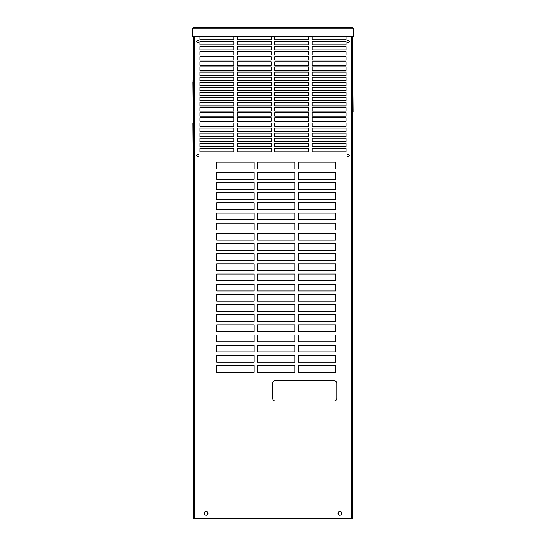 <?xml version="1.0" encoding="UTF-8"?>
<svg xmlns="http://www.w3.org/2000/svg" width="546" height="546" viewBox="0 0 546 546"><rect width="100%" height="100%" fill="white"/><g stroke="black" fill="none" stroke-linecap="round" stroke-linejoin="round"><path stroke-width="0.82" d="M353.105 111.821L352.839 80.794M194.192 36.718L194.192 518.7L352.839 518.7L352.839 36.718M193.161 36.718L193.161 518.7L194.192 518.7M338.158 514.114A1.126 1.126 0 0 0 338.07 512.831M207.685 513.561A1.126 1.126 0 0 1 207.937 512.851A1.126 1.126 0 0 0 207.835 514.127M338.315 513.547A1.126 1.126 0 0 0 338.063 512.851M193.161 160.681L192.888 123.232M192.895 80.794L193.161 81.866M193.161 111.821L192.895 81.866M198.962 155.521A1.126 1.126 0 0 0 197.843 154.395A1.126 1.126 0 0 0 196.717 155.521A1.126 1.126 0 0 0 197.843 156.641A1.126 1.126 0 0 0 198.962 155.521M198.962 41.578A1.126 1.126 0 0 0 197.843 40.452A1.126 1.126 0 0 0 196.717 41.578A1.126 1.126 0 0 0 197.843 42.697A1.126 1.126 0 0 0 198.962 41.578M349.283 41.578A1.126 1.126 0 0 0 348.157 40.452A1.126 1.126 0 0 0 347.038 41.578A1.126 1.126 0 0 0 348.157 42.697A1.126 1.126 0 0 0 349.283 41.578M349.283 155.521A1.126 1.126 0 0 0 348.157 154.395A1.126 1.126 0 0 0 347.038 155.521A1.126 1.126 0 0 0 348.157 156.641A1.126 1.126 0 0 0 349.283 155.521M341.741 513.349A1.87 1.87 0 0 0 339.871 511.479A1.87 1.87 0 0 0 337.994 513.349A1.87 1.87 0 0 0 339.871 515.226A1.87 1.87 0 0 0 341.741 513.349M208.006 513.349A1.87 1.87 0 0 0 206.129 511.479A1.87 1.87 0 0 0 204.259 513.349A1.87 1.87 0 0 0 206.129 515.226A1.87 1.87 0 0 0 208.006 513.349M346.034 49.925L346.034 46.533L312.066 46.533L312.066 49.925L346.034 49.925M308.667 49.925L308.667 46.533L274.699 46.533L274.699 49.925L308.667 49.925M271.301 49.925L271.301 46.533L237.333 46.533L237.333 49.925L271.301 49.925M233.934 49.925L233.934 46.533L199.966 46.533L199.966 49.925L233.934 49.925M346.034 55.023L346.034 51.624L312.066 51.624L312.066 55.023L346.034 55.023M308.667 55.023L308.667 51.624L274.699 51.624L274.699 55.023L308.667 55.023M271.301 55.023L271.301 51.624L237.333 51.624L237.333 55.023L271.301 55.023M233.934 55.023L233.934 51.624L199.966 51.624L199.966 55.023L233.934 55.023M346.034 60.121L346.034 56.723L312.066 56.723L312.066 60.121L346.034 60.121M308.667 60.121L308.667 56.723L274.699 56.723L274.699 60.121L308.667 60.121M271.301 60.121L271.301 56.723L237.333 56.723L237.333 60.121L271.301 60.121M233.934 60.121L233.934 56.723L199.966 56.723L199.966 60.121L233.934 60.121M346.034 65.213L346.034 61.814L312.066 61.814L312.066 65.213L346.034 65.213M308.667 65.213L308.667 61.814L274.699 61.814L274.699 65.213L308.667 65.213M271.301 65.213L271.301 61.814L237.333 61.814L237.333 65.213L271.301 65.213M233.934 65.213L233.934 61.814L199.966 61.814L199.966 65.213L233.934 65.213M346.034 70.311L346.034 66.912L312.066 66.912L312.066 70.311L346.034 70.311M308.667 70.311L308.667 66.912L274.699 66.912L274.699 70.311L308.667 70.311M271.301 70.311L271.301 66.912L237.333 66.912L237.333 70.311L271.301 70.311M233.934 70.311L233.934 66.912L199.966 66.912L199.966 70.311L233.934 70.311M346.034 75.403L346.034 72.011L312.066 72.011L312.066 75.403L346.034 75.403M308.667 75.403L308.667 72.011L274.699 72.011L274.699 75.403L308.667 75.403M271.301 75.403L271.301 72.011L237.333 72.011L237.333 75.403L271.301 75.403M233.934 75.403L233.934 72.011L199.966 72.011L199.966 75.403L233.934 75.403M346.034 80.501L346.034 77.102L312.066 77.102L312.066 80.501L346.034 80.501M308.667 80.501L308.667 77.102L274.699 77.102L274.699 80.501L308.667 80.501M271.301 80.501L271.301 77.102L237.333 77.102L237.333 80.501L271.301 80.501M233.934 80.501L233.934 77.102L199.966 77.102L199.966 80.501L233.934 80.501M346.034 85.592L346.034 82.2L312.066 82.2L312.066 85.592L346.034 85.592M308.667 85.592L308.667 82.2L274.699 82.2L274.699 85.592L308.667 85.592M271.301 85.592L271.301 82.2L237.333 82.2L237.333 85.592L271.301 85.592M233.934 85.592L233.934 82.2L199.966 82.2L199.966 85.592L233.934 85.592M346.034 90.691L346.034 87.292L312.066 87.292L312.066 90.691L346.034 90.691M308.667 90.691L308.667 87.292L274.699 87.292L274.699 90.691L308.667 90.691M271.301 90.691L271.301 87.292L237.333 87.292L237.333 90.691L271.301 90.691M233.934 90.691L233.934 87.292L199.966 87.292L199.966 90.691L233.934 90.691M346.034 95.789L346.034 92.39L312.066 92.39L312.066 95.789L346.034 95.789M308.667 95.789L308.667 92.39L274.699 92.39L274.699 95.789L308.667 95.789M271.301 95.789L271.301 92.39L237.333 92.39L237.333 95.789L271.301 95.789M233.934 95.789L233.934 92.39L199.966 92.39L199.966 95.789L233.934 95.789M346.034 100.88L346.034 97.481L312.066 97.481L312.066 100.88L346.034 100.88M308.667 100.88L308.667 97.481L274.699 97.481L274.699 100.88L308.667 100.88M271.301 100.88L271.301 97.481L237.333 97.481L237.333 100.88L271.301 100.88M233.934 100.88L233.934 97.481L199.966 97.481L199.966 100.88L233.934 100.88M346.034 105.979L346.034 102.58L312.066 102.58L312.066 105.979L346.034 105.979M308.667 105.979L308.667 102.58L274.699 102.58L274.699 105.979L308.667 105.979M271.301 105.979L271.301 102.58L237.333 102.58L237.333 105.979L271.301 105.979M233.934 105.979L233.934 102.58L199.966 102.58L199.966 105.979L233.934 105.979M346.034 111.07L346.034 107.678L312.066 107.678L312.066 111.07L346.034 111.07M308.667 111.07L308.667 107.678L274.699 107.678L274.699 111.07L308.667 111.07M271.301 111.07L271.301 107.678L237.333 107.678L237.333 111.07L271.301 111.07M233.934 111.07L233.934 107.678L199.966 107.678L199.966 111.07L233.934 111.07M346.034 116.168L346.034 112.769L312.066 112.769L312.066 116.168L346.034 116.168M308.667 116.168L308.667 112.769L274.699 112.769L274.699 116.168L308.667 116.168M271.301 116.168L271.301 112.769L237.333 112.769L237.333 116.168L271.301 116.168M233.934 116.168L233.934 112.769L199.966 112.769L199.966 116.168L233.934 116.168M346.034 121.26L346.034 117.868L312.066 117.868L312.066 121.26L346.034 121.26M308.667 121.26L308.667 117.868L274.699 117.868L274.699 121.26L308.667 121.26M271.301 121.26L271.301 117.868L237.333 117.868L237.333 121.26L271.301 121.26M233.934 121.26L233.934 117.868L199.966 117.868L199.966 121.26L233.934 121.26M346.034 126.358L346.034 122.959L312.066 122.959L312.066 126.358L346.034 126.358M308.667 126.358L308.667 122.959L274.699 122.959L274.699 126.358L308.667 126.358M271.301 126.358L271.301 122.959L237.333 122.959L237.333 126.358L271.301 126.358M233.934 126.358L233.934 122.959L199.966 122.959L199.966 126.358L233.934 126.358M346.034 131.456L346.034 128.057L312.066 128.057L312.066 131.456L346.034 131.456M308.667 131.456L308.667 128.057L274.699 128.057L274.699 131.456L308.667 131.456M271.301 131.456L271.301 128.057L237.333 128.057L237.333 131.456L271.301 131.456M233.934 131.456L233.934 128.057L199.966 128.057L199.966 131.456L233.934 131.456M346.034 136.548L346.034 133.149L312.066 133.149L312.066 136.548L346.034 136.548M308.667 136.548L308.667 133.149L274.699 133.149L274.699 136.548L308.667 136.548M271.301 136.548L271.301 133.149L237.333 133.149L237.333 136.548L271.301 136.548M346.034 141.646L346.034 138.247L312.066 138.247L312.066 141.646L346.034 141.646M308.667 141.646L308.667 138.247L274.699 138.247L274.699 141.646L308.667 141.646M271.301 141.646L271.301 138.247L237.333 138.247L237.333 141.646L271.301 141.646M233.934 141.646L233.934 138.247L199.966 138.247L199.966 141.646L233.934 141.646M346.034 146.738L346.034 143.345L312.066 143.345L312.066 146.738L346.034 146.738M308.667 146.738L308.667 143.345L274.699 143.345L274.699 146.738L308.667 146.738M271.301 146.738L271.301 143.345L237.333 143.345L237.333 146.738L271.301 146.738M233.934 146.738L233.934 143.345L199.966 143.345L199.966 146.738L233.934 146.738M346.034 151.836L346.034 148.437L312.066 148.437L312.066 151.836L346.034 151.836M308.667 151.836L308.667 148.437L274.699 148.437L274.699 151.836L308.667 151.836M271.301 151.836L271.301 148.437L237.333 148.437L237.333 151.836L271.301 151.836M312.066 36.718L312.066 39.735L346.034 39.735L346.034 36.718M274.699 36.718L274.699 39.735L308.667 39.735L308.667 36.718M237.333 36.718L237.333 39.735L271.301 39.735L271.301 36.718M199.966 36.718L199.966 39.735L233.934 39.735L233.934 36.718M346.034 44.833L346.034 41.435L312.066 41.435L312.066 44.833L346.034 44.833M308.667 44.833L308.667 41.435L274.699 41.435L274.699 44.833L308.667 44.833M237.333 44.833L271.301 44.833L271.301 41.435L237.333 41.435L237.333 44.833M199.966 44.833L233.934 44.833L233.934 41.435L199.966 41.435L199.966 44.833M216.762 169.007L254.129 169.007L254.129 162.21L216.762 162.21L216.762 169.007M216.762 179.17L254.129 179.17L254.129 172.379L216.762 172.379L216.762 179.17M216.762 189.332L254.129 189.332L254.129 182.541L216.762 182.541L216.762 189.332M216.762 199.502L254.129 199.502L254.129 192.704L216.762 192.704L216.762 199.502M216.762 209.664L254.129 209.664L254.129 202.866L216.762 202.866L216.762 209.664M216.762 219.826L254.129 219.826L254.129 213.036L216.762 213.036L216.762 219.826M216.762 229.989L254.129 229.989L254.129 223.198L216.762 223.198L216.762 229.989M216.762 240.151L254.129 240.151L254.129 233.36L216.762 233.36L216.762 240.151M216.762 250.321L254.129 250.321L254.129 243.523L216.762 243.523L216.762 250.321M216.762 260.483L254.129 260.483L254.129 253.685L216.762 253.685L216.762 260.483M216.762 270.645L254.129 270.645L254.129 263.855L216.762 263.855L216.762 270.645M216.762 280.808L254.129 280.808L254.129 274.017L216.762 274.017L216.762 280.808M216.762 290.977L254.129 290.977L254.129 284.179L216.762 284.179L216.762 290.977M216.762 301.139L254.129 301.139L254.129 294.342L216.762 294.342L216.762 301.139M216.762 311.302L254.129 311.302L254.129 304.511L216.762 304.511L216.762 311.302M216.762 321.464L254.129 321.464L254.129 314.673L216.762 314.673L216.762 321.464M216.762 331.627L254.129 331.627L254.129 324.836L216.762 324.836L216.762 331.627M216.762 341.796L254.129 341.796L254.129 334.998L216.762 334.998L216.762 341.796M216.762 351.958L254.129 351.958L254.129 345.161L216.762 345.161L216.762 351.958M216.762 362.121L254.129 362.121L254.129 355.33L216.762 355.33L216.762 362.121M298.287 169.007L335.654 169.007L335.654 162.21L298.287 162.21L298.287 169.007M257.528 169.007L294.895 169.007L294.895 162.21L257.528 162.21L257.528 169.007M298.287 179.17L335.654 179.17L335.654 172.379L298.287 172.379L298.287 179.17M257.528 179.17L294.895 179.17L294.895 172.379L257.528 172.379L257.528 179.17M298.287 189.332L335.654 189.332L335.654 182.541L298.287 182.541L298.287 189.332M257.528 189.332L294.895 189.332L294.895 182.541L257.528 182.541L257.528 189.332M298.287 199.502L335.654 199.502L335.654 192.704L298.287 192.704L298.287 199.502M257.528 199.502L294.895 199.502L294.895 192.704L257.528 192.704L257.528 199.502M298.287 209.664L335.654 209.664L335.654 202.866L298.287 202.866L298.287 209.664M257.528 209.664L294.895 209.664L294.895 202.866L257.528 202.866L257.528 209.664M298.287 219.826L335.654 219.826L335.654 213.036L298.287 213.036L298.287 219.826M257.528 219.826L294.895 219.826L294.895 213.036L257.528 213.036L257.528 219.826M298.287 229.989L335.654 229.989L335.654 223.198L298.287 223.198L298.287 229.989M257.528 229.989L294.895 229.989L294.895 223.198L257.528 223.198L257.528 229.989M298.287 240.151L335.654 240.151L335.654 233.36L298.287 233.36L298.287 240.151M257.528 240.151L294.895 240.151L294.895 233.36L257.528 233.36L257.528 240.151M298.287 250.321L335.654 250.321L335.654 243.523L298.287 243.523L298.287 250.321M257.528 250.321L294.895 250.321L294.895 243.523L257.528 243.523L257.528 250.321M298.287 260.483L335.654 260.483L335.654 253.685L298.287 253.685L298.287 260.483M257.528 260.483L294.895 260.483L294.895 253.685L257.528 253.685L257.528 260.483M298.287 270.645L335.654 270.645L335.654 263.855L298.287 263.855L298.287 270.645M257.528 270.645L294.895 270.645L294.895 263.855L257.528 263.855L257.528 270.645M298.287 280.808L335.654 280.808L335.654 274.017L298.287 274.017L298.287 280.808M257.528 280.808L294.895 280.808L294.895 274.017L257.528 274.017L257.528 280.808M298.287 290.977L335.654 290.977L335.654 284.179L298.287 284.179L298.287 290.977M257.528 290.977L294.895 290.977L294.895 284.179L257.528 284.179L257.528 290.977M298.287 301.139L335.654 301.139L335.654 294.342L298.287 294.342L298.287 301.139M257.528 301.139L294.895 301.139L294.895 294.342L257.528 294.342L257.528 301.139M298.287 311.302L335.654 311.302L335.654 304.511L298.287 304.511L298.287 311.302M257.528 311.302L294.895 311.302L294.895 304.511L257.528 304.511L257.528 311.302M298.287 321.464L335.654 321.464L335.654 314.673L298.287 314.673L298.287 321.464M257.528 321.464L294.895 321.464L294.895 314.673L257.528 314.673L257.528 321.464M298.287 331.627L335.654 331.627L335.654 324.836L298.287 324.836L298.287 331.627M257.528 331.627L294.895 331.627L294.895 324.836L257.528 324.836L257.528 331.627M298.287 341.796L335.654 341.796L335.654 334.998L298.287 334.998L298.287 341.796M257.528 341.796L294.895 341.796L294.895 334.998L257.528 334.998L257.528 341.796M298.287 351.958L335.654 351.958L335.654 345.161L298.287 345.161L298.287 351.958M257.528 351.958L294.895 351.958L294.895 345.161L257.528 345.161L257.528 351.958M298.287 362.121L335.654 362.121L335.654 355.33L298.287 355.33L298.287 362.121M257.528 362.121L294.895 362.121L294.895 355.33L257.528 355.33L257.528 362.121M298.287 372.283L335.654 372.283L335.654 365.492L298.287 365.492L298.287 372.283M199.966 151.836L233.934 151.836L233.934 148.437L199.966 148.437L199.966 151.836M257.528 372.283L294.895 372.283L294.895 365.492L257.528 365.492L257.528 372.283M199.966 133.149L199.966 136.548L233.934 136.548L233.934 133.149L199.966 133.149M216.762 372.283L254.129 372.283L254.129 365.492L216.762 365.492L216.762 372.283M334.295 380.692A2.675 2.675 0 0 0 334.118 380.685L275.273 380.685C273.648 380.842 272.754 381.736 272.597 383.36L272.597 398.334A2.675 2.675 0 0 0 272.604 398.464M275.184 401.01A2.675 2.675 0 0 0 275.273 401.01L334.118 401.01A2.675 2.675 0 0 0 334.507 400.982M336.793 398.416A2.675 2.675 0 0 0 336.793 398.334L336.793 383.36C336.636 381.736 335.742 380.842 334.118 380.685M278.59 401.01L279.955 401.01M329.586 401.01L331.135 401.01M273.423 400.266A2.675 2.675 0 0 0 274.228 400.798M193.161 451.747L193.052 405.739M352.163 27.3L353.699 28.836L352.163 27.3L193.837 27.3L192.301 28.836L192.301 36.718L353.699 36.718L353.699 28.836L192.301 28.836L193.837 27.3M342.54 27.3L337.196 27.3M208.804 27.3L203.46 27.3M272.597 398.334C272.761 399.965 273.655 400.853 275.273 401.01M334.118 401.01C335.742 400.853 336.636 399.965 336.793 398.334M193.134 198.867L193.134 173.184M351.808 518.7L351.808 36.718M276.556 401.017L277.955 401.017"/></g></svg>

